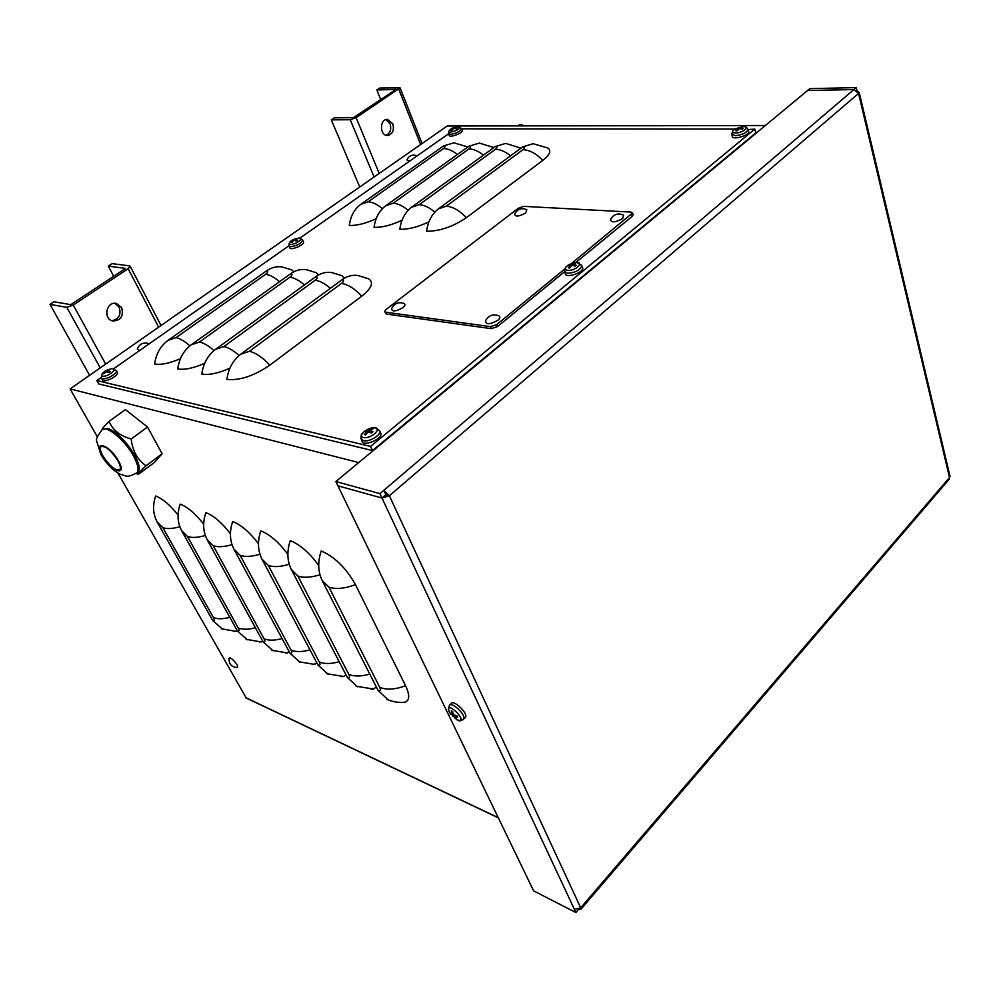 <?xml version="1.0" encoding="UTF-8"?>
<svg xmlns="http://www.w3.org/2000/svg" width="1000" height="1000" viewBox="0 0 1000 1000"><rect width="100%" height="100%" fill="white"/><g stroke="black" fill="none" stroke-linecap="round" stroke-linejoin="round"><path stroke-width="1.5" d="M376.85 89.975L396.012 89.438L353.35 117.675L334.4 117.812L331.3 119.85L350.225 119.738L356.1 117.65L400.087 87.875L379.812 88.025L376.85 89.975L380.712 99.562M359.738 186.988L331.3 119.85M392.837 123.8C394.375 130.55 392.512 134.45 387.25 135.5C379.387 135.45 379.663 118.625 387.525 119.4L392.837 123.8M386.112 135.3C390.275 133.2 391.6 129.375 390.062 123.812L385.887 119.612M108.312 266.125L125.625 268.375L70.8 304.662L53.975 301.762L50 304.375L66.787 307.325L73.25 305.087L128.15 268.712L130.188 266.288L129.45 265.85L112.1 263.637L108.312 266.125L113.688 276.288M89.588 375.312L50 304.375M121.638 307.55C123.812 316.1 120.862 320.575 112.8 320.988C102.713 319.05 106.512 300.812 116.45 303.475L121.638 307.55M111.95 320.725C119 319.125 121.4 314.587 119.138 307.137L114.787 303.3M97.362 436.875L70.1 388.9L358.75 462.575M246.188 697.887L117.925 473.025M222.675 629.3L212.75 620.562L157.113 521.888C152.95 514.025 152.475 505.4 155.675 495.988C162.575 498.638 170.037 504.988 178.062 515.025M237.338 630.862L234.412 631.462M247.375 639.825L237.4 630.975L181.588 530.575C177.413 522.575 176.95 513.75 180.212 504.125C187.562 506.975 195.375 513.638 203.65 524.138M262.762 641.213L259.425 642.038M273.125 650.812L263.113 641.85L207.162 539.663C202.975 531.5 202.537 522.5 205.863 512.65C213.713 515.688 221.9 522.712 230.413 533.7M289.3 651.975L285.512 653.075M300 662.275L289.95 653.188L233.925 549.15C229.725 540.837 229.312 531.638 232.688 521.55C241.1 524.825 249.688 532.225 258.45 543.737M317.025 663.175L312.762 664.587M328.088 674.25L318.012 665.05L261.95 559.1C257.738 550.625 257.362 541.213 260.8 530.887C269.812 534.412 278.837 542.225 287.85 554.325M346 674.825L343.55 676.475L341.238 676.625M357.45 686.775L347.362 677.45L291.325 569.525C287.113 560.875 286.762 551.263 290.262 540.675C299.975 544.487 309.462 552.762 318.725 565.475M376.325 686.95L373.562 689.038L371.05 689.212M388.2 699.887L378.1 690.438L322.15 580.475C317.95 571.638 317.625 561.8 321.188 550.938C334.675 556.8 346.1 568.025 355.438 584.612L405.575 685.738C409.9 695.013 409.712 700.487 405.012 702.175L402.262 702.387M70.1 388.9L447.275 125.962L765.4 125.487M269.825 365.175C253.95 375.95 239.662 380.688 226.925 379.425C228.35 368.663 232.987 360.238 240.837 354.162L342.075 279.713C347.2 276.05 352.575 274.662 358.2 275.562L368.6 278.812C374.038 282.362 371.775 288.15 361.812 296.163L269.825 365.175C262.438 357.3 255.625 352.675 249.363 351.312L240.837 354.162M229.913 368.162C218.325 373.312 208.962 375.275 201.825 374.075C203.2 363.537 207.775 355.3 215.55 349.363L315.875 276.637C320.95 273.05 326.3 271.7 331.9 272.587L341.95 275.712L344.438 278.175M204.638 363.325C193.45 368.212 184.488 370.075 177.763 368.938C179.1 358.625 183.625 350.562 191.312 344.762L290.712 273.688C295.75 270.175 301.062 268.863 306.625 269.738L316.375 272.75L318.65 274.9M180.413 358.663C169.613 363.312 161.038 365.1 154.675 364.012C155.988 353.9 160.438 346.012 168.05 340.35L266.525 270.85C271.525 267.413 276.8 266.137 282.337 267L291.788 269.9L293.875 271.775M466.413 217.688C453.025 226.7 439.738 231.225 426.575 231.262C427.95 221.412 431.9 213.95 438.413 208.875L522.638 146.938L533.088 143.675L548.038 148.1C551.475 150.825 549.738 154.925 542.812 160.375L466.413 217.688C459.613 210.588 452.925 206.737 446.325 206.163L438.413 208.875M428.913 221.85C417.775 227.1 408.075 229.575 399.812 229.25C401.15 219.587 405.062 212.275 411.525 207.3L495.312 146.575L505.725 143.375L520.913 148.2M402.025 220.238C391.213 225.275 381.887 227.625 374.062 227.325C375.375 217.838 379.237 210.662 385.662 205.8L468.975 146.225L479.35 143.088L493.925 147.575M376.163 218.688C365.65 223.5 356.7 225.763 349.288 225.463C350.55 216.15 354.387 209.112 360.763 204.338L443.575 145.9L453.913 142.812L467.9 147M732.925 130.638L731.775 134.05L735.15 135.712C742.163 134.938 746.45 132.887 748.025 129.562L754.8 129.088L370.538 446.425L96.862 380.538L101.275 377.438M113.663 368.75L288.913 245.812L290.45 246.725C296.988 245.863 301.062 243.65 302.688 240.062L302.562 239.812M299.913 238.1L448.65 133.763L449.162 135.262C449.175 138.262 463.075 133.15 462.212 130.463L462.113 130.2M461.538 128.825L734.8 129.062M370.538 446.425L372.463 450.575L98.737 383.913L96.862 380.538M372.463 450.575L755.85 132.887L754.8 129.088M564.675 269.088L496.737 324.562L490.425 326.637L385.737 312.213L384.675 311.5L385.988 309.525L518.312 208.225L523.8 206.363L630.962 212.075L632.537 212.963L571.712 263.337M633.062 214.575L632.225 216.363L575.812 262.525M564.612 271.688L497.525 326.575L491.213 328.65L386.55 314.088L384.787 311.762M578.9 909.237L580.95 909.188L580.7 907.812L574.45 909.475L575.887 912.537L533.612 890.85L337.938 485.825L382.013 498.05L385.85 494.775L382.013 498.05L389.363 495.737L383.787 490.363L379.95 493.638L335.863 481.538L809.85 88.637L856.237 87.613L856.988 90.812M385.85 494.775L383.787 490.363L853.95 89.55L807.575 90.525L853.95 89.55L858.562 93.438L389.363 495.737L385.85 494.775L382.013 498.05L337.938 485.825L335.863 481.538M578.6 909.375L575.887 912.537M949.9 475.925L948.95 479.55M389.363 495.737L580.7 907.812L949.513 477.55L858.562 93.438L859.212 92.463L857.675 91.575M853.95 89.55L856.237 87.613M574.45 909.475L379.95 493.638M735.9 128.4L734.987 129.137L737.513 128.6L735.825 130.863L737.1 130.863L739.5 128.512L742.15 129.15L743.062 128.4L740.163 127.625L742.212 126.688L736.35 128.688M735.825 130.863L737.113 130.838M735.337 133.062C731.737 132.7 731.6 131.35 734.912 129L743.688 126.575C750.413 126.7 742.038 133.238 735.337 133.062M748.512 131.1L748.688 131.65C749.275 135.662 731.762 140.475 732.288 136.175L731.912 134.637M456.45 128.65L454.913 127.662L456.962 126.838L452.3 128.425M452.013 128.262L451.138 128.875L452.762 128.4L451.125 130.312L453.512 128.588L456.975 128.262M451.125 130.312L452 130.312M452.45 128.038L458.413 126.737C460.487 128.625 457.863 130.425 450.513 132.137C448.625 132.012 448.45 131.25 449.988 129.838L451.175 128.85M451.287 714.087L456.275 719.137L454.387 716.775L457.675 717.2L456.962 715.825M452.587 711.513L451.312 710.913L452.062 714.438L449.938 712.875L450.6 714.25M457.675 717.2L457.013 715.825L453.3 714.638L452.575 711.438L451.312 710.913M455.012 718.612L455.1 717.925M462.9 719.812L463.638 719.112C460.675 720.975 458.738 721.35 457.812 720.2L449.55 712.513C443.137 697.425 470.075 722.513 457.812 720.2L457.125 719.9M450 704.963L451.037 703.85C452.738 698.625 468.225 712.987 465.538 717.337L464.75 718.075M574.987 266.112L576.15 265.238L573.237 264.188L575.75 262.9L569.062 264.6L569.625 265.1M574.288 263.475L574.487 262.787M569.062 264.6L567.962 265.487L570.363 265.15L568.325 267.825L569.637 267.863M568.325 267.825L569.587 267.95L572.362 265.25L575.05 266.137L576.15 265.238M567.638 270.363C563.987 269.45 564.45 267.512 569.025 264.575L575.262 262.575C585.4 261.337 575.788 271.225 567.638 270.363M582.45 267.25L582.725 267.938C583.85 272.762 565.112 278.725 565.237 273.512L564.763 272.025M109.5 372.1L110.175 371.587L108.263 370.6L110.4 369.038L105.8 370.588L106.625 371.637M105.8 370.588L104.575 371.438L105.838 371.262L103.975 373.738M103.562 373.825L106.388 371.788L108.963 372.45L110.175 371.587M106.05 370.475L111.188 368.75C119.775 367.262 107.963 377.463 102.562 376.163C101.062 375.662 101.287 374.475 103.25 372.625L104.612 371.438M117.263 372.212L117.4 372.45C119.275 375.775 103.263 383.612 102.4 379.775L101.562 378.125M371.488 432.912L372.9 431.838L370.05 430.438L373.2 428.663L371.987 428.387L366.087 430.275L367.638 432.325M371.75 429.263L371.987 428.387M366.087 430.275L364.75 431.375L366.925 431.337L364.412 434.575L365.737 434.7L364.85 434.425M364.412 434.575L365.625 434.85L367.925 432.025L371.55 432.95L372.9 431.838M363.438 437.55C356.725 436.012 368.562 426.362 375.188 427.938C382.013 429.387 370.112 439.175 363.438 437.55M380.45 432.6L380.825 433.338C382.938 439.025 362.663 447.287 361.975 441.025L361.337 439.5M296.9 240.6L297.488 240.162L295.487 239.387L297.913 238.325L292.75 239.737L291.275 242.3L292.162 242.325M291.275 242.3L293.875 240.438L296.462 240.888L297.488 240.162M293.1 239.562L298.762 238.05C305.138 237.575 295.512 244.963 290.5 244.363C288.762 244.062 288.775 243.1 290.525 241.475L291.737 240.45M292.75 239.737L291.712 240.463L293.1 240.062M303.438 241.588L303.575 241.863C304.85 244.887 290.025 251.075 289.688 247.65L289.037 246.1M622.663 218.588C614.8 222.725 610.8 222.9 610.688 219.125C613.925 214.1 618.225 212.775 623.6 215.162L622.663 218.588M409.613 161.137L406.887 159.913C409.1 155.488 412.5 154.15 417.1 155.887M139.55 350.588L137.325 348.925C139.475 343.875 143.25 342.088 148.675 343.55L149.15 343.85M402.812 307.712C395.45 311.737 391.75 311.962 391.688 308.375C394.475 303.225 398.625 301.613 404.15 303.55L404.15 303.55C405.55 304.425 405.112 305.812 402.812 307.712M497.837 320.337C489.55 324.812 485.5 324.862 485.662 320.5C488.825 315.3 493.225 313.75 498.888 315.863C500.45 316.85 500.1 318.337 497.837 320.337M525.675 213C518.625 216.737 514.975 217.037 514.725 213.863C517.587 208.938 521.625 207.55 526.812 209.713L525.675 213M237 667.45C231.663 667.087 229.025 664.225 229.075 658.875C228.988 654.388 240.4 666.737 237 667.45L236.663 667.463M518.138 125.787L520 124.438L524.663 125.775M147.513 427L162.113 453.713L146.075 465.8C137.413 459.762 132.45 450.838 131.2 439.025L147.513 427L125.4 409.588L109.062 421.4C104.513 425.825 102.125 428.713 101.912 430.037M131.2 439.025C119.975 435.863 112.6 429.988 109.062 421.4M162.113 453.713L154.525 462.388L138.512 474.237C137.887 473.8 140.412 470.988 146.075 465.8M117.812 460.6C110.725 449.975 105.05 445.363 100.775 446.763C99.75 448.438 100.475 451.5 102.95 455.975C110.025 466.55 115.688 471.112 119.938 469.675C120.938 468.05 120.237 465.025 117.812 460.6M102.987 429.288L107.975 428.488C117.2 432.275 126.062 441.1 134.55 454.988C138.95 463.15 140.2 468.738 138.3 471.775L136.962 472.8M420.637 144.537L398.8 89.35M374.1 176.988L350.225 119.738M356.1 117.65L379.212 173.412M158.65 327.163L128.15 268.712M100.237 367.887L66.787 307.325M73.25 305.087L105.675 364.1M245.6 697.6L498.263 817.675M355.438 584.612C344.825 588.6 335.988 589.462 328.938 587.175L379.787 687.387C381.012 690.188 380.45 691.2 378.1 690.438M379.787 687.387C386.8 690.075 395.387 689.525 405.575 685.738M328.938 587.175L322.15 580.475M319.962 574.75C311.025 577.55 303.675 577.987 297.913 576.062L348.85 674.4C350.087 677.163 349.6 678.175 347.362 677.45M348.85 674.4C354.438 676.612 361.413 676.5 369.775 674.087M297.913 576.062L291.325 569.525M289.212 564.237C280.7 566.862 273.75 567.275 268.363 565.475L319.325 662.013C320.575 664.712 320.138 665.725 318.012 665.05M319.325 662.013C324.562 664.087 331.188 663.988 339.188 661.712M268.363 565.475L261.95 559.1M259.925 554.212C251.8 556.675 245.212 557.062 240.162 555.375L291.1 650.163C292.362 652.825 291.975 653.838 289.95 653.188M291.1 650.163C296.038 652.113 302.325 652.025 309.988 649.875M240.162 555.375L233.925 549.15M231.988 544.637C224.225 546.95 217.975 547.312 213.238 545.725L264.1 638.825C265.375 641.45 265.038 642.45 263.113 641.85M264.1 638.825C268.75 640.675 274.738 640.588 282.075 638.562M213.238 545.725L207.162 539.663M205.325 535.475C197.9 537.65 191.95 538 187.5 536.5L238.25 627.975C239.525 630.562 239.25 631.562 237.4 630.975M238.25 627.975C242.638 629.712 248.337 629.637 255.375 627.725M187.5 536.5L181.588 530.575M179.825 526.7C172.725 528.763 167.075 529.087 162.875 527.675L213.475 617.575C214.762 620.112 214.513 621.112 212.75 620.562M213.475 617.575C217.613 619.225 223.062 619.138 229.812 617.337M162.875 527.675L157.113 521.888M765.263 125.6L447.275 125.962M361.812 296.163C354.712 288.65 347.938 284.4 341.5 283.412C343.938 281.413 344.125 280.188 342.075 279.713M341.5 283.412L249.363 351.312M330.387 288.312C324.888 283.562 319.812 280.875 315.175 280.25L223.875 346.562L215.55 349.363M223.875 346.562C228.375 347.475 233.463 350.462 239.112 355.525M315.175 280.25C317.6 278.3 317.838 277.087 315.875 276.637M304.45 284.925C299.15 280.375 294.3 277.812 289.913 277.213L199.438 342.025L191.312 344.762M199.438 342.025C203.7 342.887 208.55 345.737 213.975 350.588M289.913 277.213C292.325 275.3 292.587 274.125 290.712 273.688M279.538 281.675C274.438 277.312 269.8 274.85 265.625 274.288L176 337.663L168.05 340.35M176 337.663C180.037 338.475 184.662 341.213 189.887 345.85M265.625 274.288C268.025 272.413 268.325 271.275 266.525 270.85M542.812 160.375C536.25 153.562 529.625 150 522.95 149.7C524.938 148.05 524.837 147.125 522.638 146.938M522.95 149.7L446.325 206.163M510.588 155.8C505.35 151.6 500.325 149.438 495.487 149.288L419.275 204.65L411.525 207.3M419.275 204.65C424.162 205 429.35 207.5 434.825 212.125M495.487 149.288C497.475 147.662 497.413 146.762 495.312 146.575M483.5 155.137C478.45 151.113 473.625 149.025 469.038 148.887L393.237 203.188L385.662 205.8M393.237 203.188C397.887 203.525 402.837 205.9 408.113 210.325M469.038 148.887C471.012 147.3 471 146.412 468.975 146.225M457.4 154.5C452.525 150.638 447.9 148.637 443.525 148.512L368.175 201.775L360.763 204.338M368.175 201.775C372.587 202.1 377.337 204.375 382.413 208.612M443.525 148.512C445.5 146.95 445.525 146.075 443.575 145.9M632.225 216.363L631.587 214.425M497.525 326.575L496.737 324.562M491.213 328.65L490.425 326.637M386.55 314.088L385.737 312.213M742.15 129.15L743.062 128.4M739 127.5L739.362 128.512M738.188 127.775L738.462 129.037M737.412 128.787L737.788 129.863M740.413 127.775L740.625 128.713M449.137 130.75L448.55 133.488L450.425 134.35C456.362 133.438 460.05 131.562 461.488 128.725L461.388 128.475M454.175 127.513L454.588 128.438M453.525 127.737L453.738 128.45M455.062 127.737L455.325 128.625M465.538 717.337L463.638 719.112C466.287 714.812 450.95 700.562 449.275 705.738L448.562 709.963M452.038 714.112L452.925 713.337M452.488 715.8L453.375 714.788M453.2 716.513L454.4 715.45M454.675 716.725L455.6 715.675M565.688 267.238L564.538 271.288L567.487 273.25C575.35 272.65 580.138 270.15 581.862 265.75L581.625 265.125M572.137 263.863L572.775 265.35M571.263 264.163L571.613 265.438M570.225 265.438L570.662 266.475M573.462 264.35L573.825 265.663M105.388 371.225L106.062 370.788M101.838 374.275L101.438 377.863L102.55 378.7C106.438 379.925 117.863 373.175 116.3 370.6L116.163 370.387M107.737 370.125L108.888 372.05M106.988 370.375L107.6 371.725M108.362 370.688L109.062 372.287M371.725 428.85L372.438 428.95M365.562 431.238L366.475 430.538M362.1 433.625C361.362 433.725 361 435.412 361 438.688L363.338 440.688C368.95 442.375 381.3 435.075 379.675 431.075L379.363 430.412M369.075 429.825L370.387 432.35M368.113 430.138L368.688 431.7M366.912 431.488L367.488 432.5M366.712 431.75L367.238 432.762M370.238 430.613L370.975 432.638M294.825 239.1L295.55 240.5M294.125 239.338L294.438 240.188M295.613 239.475L296.062 240.7M118.35 460.763C109.3 444.275 92.662 439.363 102.425 455.812C111.225 471.85 127.963 477.312 118.35 460.763M135.825 473.65L137.175 472.625C139.062 469.6 137.812 464 133.412 455.838C124.637 439.525 105.463 424.125 101.75 430.225C97.387 436.125 95.712 439.812 96.737 441.287L100.9 454.6M422.075 143.537L400.087 87.875M161.025 325.513L130.188 266.288M116.45 303.475L115.65 303.35M405.012 702.175C398.638 702.837 392.612 701.888 386.925 699.35M373.562 689.038L356.175 686.237M343.55 676.475L326.812 673.713M314.875 664.463L298.738 661.737M287.462 652.975L271.863 650.275M261.212 641.963L246.112 639.3M236.062 631.4L221.425 628.775M245.837 697.837L498.35 817.862M633.175 214.9L632.537 212.963M580.95 909.188L949.375 479.05M950 476.362L859.212 92.463M742.775 128.5L742.025 129.1M737.163 130.762L736.025 130.75M748.688 131.65L748.025 129.562C746.562 127.188 745.325 126.213 744.3 126.625M737.513 128.6L737.925 129.675M740.175 127.662L740.35 128.65M456.8 128.3L456.012 128.85M452.062 130.225L451.325 130.225M462.212 130.463L461.488 128.725L458.75 126.762M452.762 128.4L453.075 129.025M454.925 127.675L455.175 128.575M456.863 715.812L457.438 717.013M451.488 711.162L452.6 711.612M452.062 714.438L453 713.662M454.438 716.725L455.337 715.638M575.875 265.3L574.913 266.075M569.675 267.812L568.612 267.7M582.725 267.938L581.862 265.75L577.125 262.525M570.363 265.15L570.862 266.225M573.25 264.237L573.587 265.587M110.037 371.587L108.875 372.4M117.4 372.45L116.3 370.6L112.463 368.638M105.838 371.262L106.275 371.9M108.275 370.625L109.012 372.325M372.65 431.863L371.413 432.875M380.825 433.338L379.675 431.075C376.912 427.95 374.888 426.863 373.612 427.788M366.925 431.337L367.562 432.413M370.075 430.5L370.775 432.537M297.337 240.175L296.375 240.85M292.2 242.275L291.562 242.2M303.575 241.863L302.688 240.062L299.45 238.05M288.913 245.812L289.425 242.712M293.2 240.1L293.562 240.725M295.487 239.412L295.925 240.65M524.138 125.6L532.4 125.763M100.775 446.763L101.5 446.238M101.125 454.975C106.713 464.087 113.012 470.475 120.037 474.162C127.375 476.275 126.938 478.025 137.175 472.625L138.3 471.775M136.062 473.55L138.512 474.237"/></g></svg>
